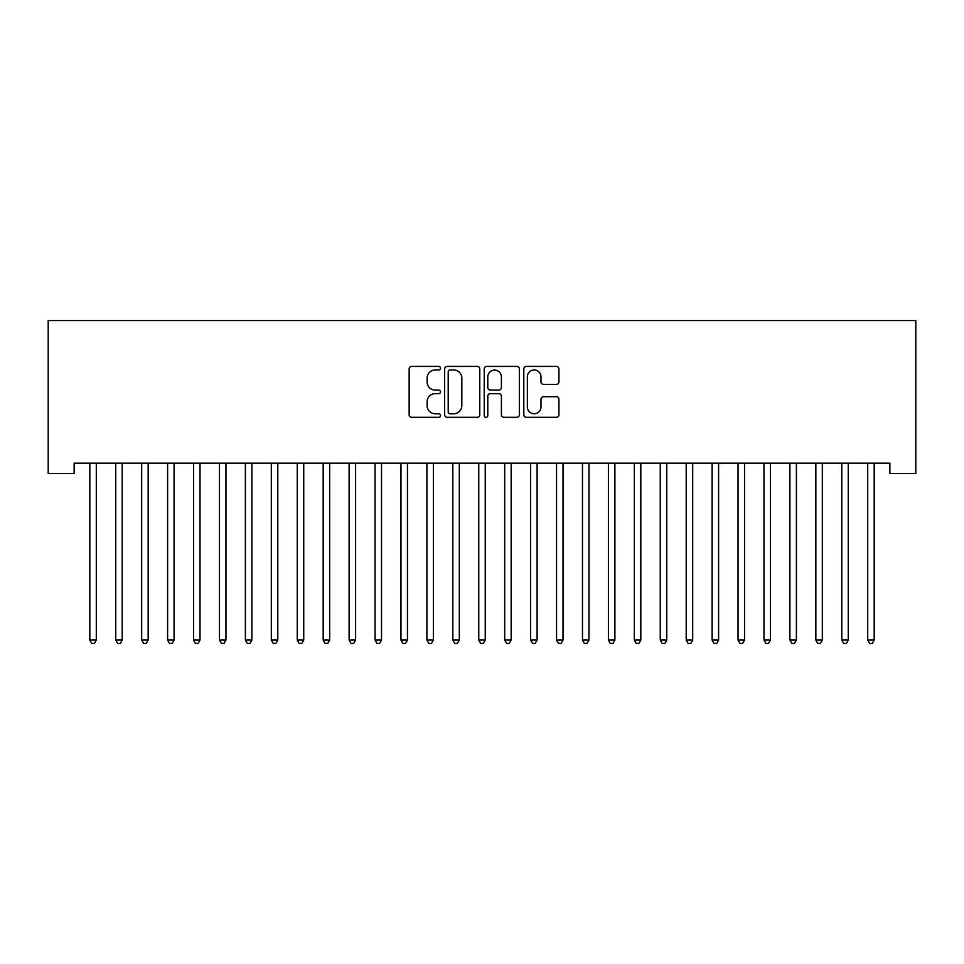 <?xml version="1.0" encoding="UTF-8"?>
<svg xmlns="http://www.w3.org/2000/svg" width="964" height="964" viewBox="0 0 964 964"><rect width="100%" height="100%" fill="white"/><g stroke="black" fill="none" stroke-linecap="round" stroke-linejoin="round"><path stroke-width="1.45" d="M440.512 368.2A1.783 1.783 0 0 0 438.728 366.416L411.688 366.416A2.543 2.543 0 0 0 409.146 368.959L409.146 414.773A2.543 2.543 0 0 0 411.688 417.316L438.728 417.316A1.783 1.783 0 0 0 440.512 415.544A1.783 1.783 0 0 0 438.728 413.761L435.234 413.761A8.146 8.146 0 0 1 427.088 405.615L427.088 401.795A8.146 8.146 0 0 1 435.234 393.649L438.728 393.649A1.783 1.783 0 0 0 440.512 391.866A1.783 1.783 0 0 0 438.728 390.083L435.234 390.083A8.146 8.146 0 0 1 427.088 381.949L427.088 378.129A8.146 8.146 0 0 1 435.234 369.983L438.728 369.983A1.783 1.783 0 0 0 440.512 368.2M556.385 384.359A2.543 2.543 0 0 0 558.927 381.816L558.927 368.959A2.543 2.543 0 0 0 556.385 366.416L526.344 366.416A2.543 2.543 0 0 0 523.801 368.959L523.801 414.773A2.543 2.543 0 0 0 526.344 417.316L556.385 417.316A2.543 2.543 0 0 0 558.927 414.773L558.927 399.253A2.543 2.543 0 0 0 556.385 396.71L543.527 396.71A2.543 2.543 0 0 0 540.985 399.253L540.985 406.953A6.808 6.808 0 0 1 534.177 413.761A6.808 6.808 0 0 1 527.368 406.953L527.368 376.791A6.808 6.808 0 0 1 534.177 369.983A6.808 6.808 0 0 1 540.985 376.791L540.985 381.816A2.543 2.543 0 0 0 543.527 384.359L556.385 384.359M889.868 463.178L74.132 463.178L74.132 473.553L48.2 473.553L48.2 320.566L915.8 320.566L915.8 473.553L889.868 473.553L889.868 463.178M479.771 368.959A2.543 2.543 0 0 0 477.228 366.416L447.2 366.416A2.543 2.543 0 0 0 444.645 368.959L444.645 414.773A2.543 2.543 0 0 0 447.2 417.316L477.228 417.316A2.543 2.543 0 0 0 479.771 414.773L479.771 368.959M486.772 366.416L516.8 366.416A2.543 2.543 0 0 1 519.355 368.959L519.355 414.773A2.543 2.543 0 0 1 516.8 417.316L503.955 417.316A2.543 2.543 0 0 1 501.413 414.773L501.413 396.192A2.543 2.543 0 0 0 498.858 393.649L490.339 393.649A2.543 2.543 0 0 0 487.796 396.192L487.796 415.544A1.783 1.783 0 0 1 486.013 417.316A1.783 1.783 0 0 1 484.229 415.544L484.229 368.959A2.543 2.543 0 0 1 486.772 366.416M449.995 369.983A1.783 1.783 0 0 0 448.212 371.767L448.212 411.977A1.783 1.783 0 0 0 449.995 413.761L453.683 413.761A8.146 8.146 0 0 0 461.828 405.615L461.828 378.129A8.146 8.146 0 0 0 453.683 369.983L449.995 369.983M501.413 376.912A6.808 6.808 0 0 0 494.604 370.104A6.808 6.808 0 0 0 487.796 376.912L487.796 387.54A2.543 2.543 0 0 0 490.339 390.083L498.858 390.083A2.543 2.543 0 0 0 501.413 387.54L501.413 376.912M89.471 463.178L89.628 463.551A2.591 2.591 0 0 1 89.821 464.528L89.821 640.072L96.304 640.072L96.304 464.528A2.591 2.591 0 0 1 96.484 463.551L96.641 463.178M96.304 640.072L94.352 643.434L91.761 643.434L89.821 640.072M115.403 463.178L115.56 463.551A2.591 2.591 0 0 1 115.74 464.528L115.74 640.072L122.223 640.072L122.223 464.528A2.591 2.591 0 0 1 122.416 463.551L122.573 463.178M122.223 640.072L120.283 643.434L117.692 643.434L115.74 640.072M141.334 463.178L141.491 463.551A2.591 2.591 0 0 1 141.672 464.528L141.672 640.072L148.155 640.072L148.155 464.528A2.591 2.591 0 0 1 148.348 463.551L148.504 463.178M148.155 640.072L146.215 643.434L143.624 643.434L141.672 640.072M167.266 463.178L167.423 463.551A2.591 2.591 0 0 1 167.603 464.528L167.603 640.072L174.086 640.072L174.086 464.528A2.591 2.591 0 0 1 174.279 463.551L174.424 463.178M174.086 640.072L172.146 643.434L169.556 643.434L167.603 640.072M193.198 463.178L193.342 463.551A2.591 2.591 0 0 1 193.535 464.528L193.535 640.072L200.018 640.072L200.018 464.528A2.591 2.591 0 0 1 200.199 463.551L200.355 463.178M200.018 640.072L198.078 643.434L195.475 643.434L193.535 640.072M219.129 463.178L219.274 463.551A2.591 2.591 0 0 1 219.467 464.528L219.467 640.072L225.95 640.072L225.95 464.528A2.591 2.591 0 0 1 226.13 463.551L226.287 463.178M225.95 640.072L223.997 643.434L221.407 643.434L219.467 640.072M245.049 463.178L245.205 463.551A2.591 2.591 0 0 1 245.398 464.528L245.398 640.072L251.881 640.072L251.881 464.528A2.591 2.591 0 0 1 252.062 463.551L252.219 463.178M251.881 640.072L249.929 643.434L247.338 643.434L245.398 640.072M270.98 463.178L271.137 463.551A2.591 2.591 0 0 1 271.318 464.528L271.318 640.072L277.801 640.072L277.801 464.528A2.591 2.591 0 0 1 277.993 463.551L278.15 463.178M277.801 640.072L275.861 643.434L273.27 643.434L271.318 640.072M296.912 463.178L297.069 463.551A2.591 2.591 0 0 1 297.249 464.528L297.249 640.072L303.732 640.072L303.732 464.528A2.591 2.591 0 0 1 303.925 463.551L304.07 463.178M303.732 640.072L301.792 643.434L299.202 643.434L297.249 640.072M322.844 463.178L323 463.551A2.591 2.591 0 0 1 323.181 464.528L323.181 640.072L329.664 640.072L329.664 464.528A2.591 2.591 0 0 1 329.857 463.551L330.001 463.178M329.664 640.072L327.724 643.434L325.121 643.434L323.181 640.072M348.775 463.178L348.92 463.551A2.591 2.591 0 0 1 349.113 464.528L349.113 640.072L355.596 640.072L355.596 464.528A2.591 2.591 0 0 1 355.776 463.551L355.933 463.178M355.596 640.072L353.643 643.434L351.053 643.434L349.113 640.072M374.695 463.178L374.851 463.551A2.591 2.591 0 0 1 375.044 464.528L375.044 640.072L381.527 640.072L381.527 464.528A2.591 2.591 0 0 1 381.708 463.551L381.865 463.178M381.527 640.072L379.575 643.434L376.984 643.434L375.044 640.072M400.626 463.178L400.783 463.551A2.591 2.591 0 0 1 400.976 464.528L400.976 640.072L407.459 640.072L407.459 464.528A2.591 2.591 0 0 1 407.639 463.551L407.796 463.178M407.459 640.072L405.507 643.434L402.916 643.434L400.976 640.072M426.558 463.178L426.715 463.551A2.591 2.591 0 0 1 426.895 464.528L426.895 640.072L433.378 640.072L433.378 464.528A2.591 2.591 0 0 1 433.571 463.551L433.728 463.178M433.378 640.072L431.438 643.434L428.847 643.434L426.895 640.072M452.49 463.178L452.646 463.551A2.591 2.591 0 0 1 452.827 464.528L452.827 640.072L459.31 640.072L459.31 464.528A2.591 2.591 0 0 1 459.503 463.551L459.647 463.178M459.31 640.072L457.37 643.434L454.779 643.434L452.827 640.072M478.421 463.178L478.566 463.551A2.591 2.591 0 0 1 478.759 464.528L478.759 640.072L485.241 640.072L485.241 464.528A2.591 2.591 0 0 1 485.434 463.551L485.579 463.178M485.241 640.072L483.301 643.434L480.699 643.434L478.759 640.072M504.353 463.178L504.497 463.551A2.591 2.591 0 0 1 504.69 464.528L504.69 640.072L511.173 640.072L511.173 464.528A2.591 2.591 0 0 1 511.354 463.551L511.51 463.178M511.173 640.072L509.221 643.434L506.63 643.434L504.69 640.072M530.272 463.178L530.429 463.551A2.591 2.591 0 0 1 530.622 464.528L530.622 640.072L537.105 640.072L537.105 464.528A2.591 2.591 0 0 1 537.285 463.551L537.442 463.178M537.105 640.072L535.153 643.434L532.562 643.434L530.622 640.072M556.204 463.178L556.361 463.551A2.591 2.591 0 0 1 556.541 464.528L556.541 640.072L563.024 640.072L563.024 464.528A2.591 2.591 0 0 1 563.217 463.551L563.374 463.178M563.024 640.072L561.084 643.434L558.493 643.434L556.541 640.072M582.136 463.178L582.292 463.551A2.591 2.591 0 0 1 582.473 464.528L582.473 640.072L588.956 640.072L588.956 464.528A2.591 2.591 0 0 1 589.149 463.551L589.305 463.178M588.956 640.072L587.016 643.434L584.425 643.434L582.473 640.072M608.067 463.178L608.224 463.551A2.591 2.591 0 0 1 608.404 464.528L608.404 640.072L614.887 640.072L614.887 464.528A2.591 2.591 0 0 1 615.08 463.551L615.225 463.178M614.887 640.072L612.947 643.434L610.357 643.434L608.404 640.072M633.999 463.178L634.143 463.551A2.591 2.591 0 0 1 634.336 464.528L634.336 640.072L640.819 640.072L640.819 464.528A2.591 2.591 0 0 1 641 463.551L641.156 463.178M640.819 640.072L638.879 643.434L636.276 643.434L634.336 640.072M659.93 463.178L660.075 463.551A2.591 2.591 0 0 1 660.268 464.528L660.268 640.072L666.751 640.072L666.751 464.528A2.591 2.591 0 0 1 666.931 463.551L667.088 463.178M666.751 640.072L664.799 643.434L662.208 643.434L660.268 640.072M685.85 463.178L686.006 463.551A2.591 2.591 0 0 1 686.199 464.528L686.199 640.072L692.682 640.072L692.682 464.528A2.591 2.591 0 0 1 692.863 463.551L693.02 463.178M692.682 640.072L690.73 643.434L688.139 643.434L686.199 640.072M711.781 463.178L711.938 463.551A2.591 2.591 0 0 1 712.119 464.528L712.119 640.072L718.602 640.072L718.602 464.528A2.591 2.591 0 0 1 718.795 463.551L718.951 463.178M718.602 640.072L716.662 643.434L714.071 643.434L712.119 640.072M737.713 463.178L737.87 463.551A2.591 2.591 0 0 1 738.05 464.528L738.05 640.072L744.533 640.072L744.533 464.528A2.591 2.591 0 0 1 744.726 463.551L744.871 463.178M744.533 640.072L742.593 643.434L740.003 643.434L738.05 640.072M763.645 463.178L763.801 463.551A2.591 2.591 0 0 1 763.982 464.528L763.982 640.072L770.465 640.072L770.465 464.528A2.591 2.591 0 0 1 770.658 463.551L770.802 463.178M770.465 640.072L768.525 643.434L765.922 643.434L763.982 640.072M789.576 463.178L789.721 463.551A2.591 2.591 0 0 1 789.914 464.528L789.914 640.072L796.397 640.072L796.397 464.528A2.591 2.591 0 0 1 796.577 463.551L796.734 463.178M796.397 640.072L794.444 643.434L791.854 643.434L789.914 640.072M815.496 463.178L815.652 463.551A2.591 2.591 0 0 1 815.845 464.528L815.845 640.072L822.328 640.072L822.328 464.528A2.591 2.591 0 0 1 822.509 463.551L822.666 463.178M822.328 640.072L820.376 643.434L817.785 643.434L815.845 640.072M841.427 463.178L841.584 463.551A2.591 2.591 0 0 1 841.777 464.528L841.777 640.072L848.26 640.072L848.26 464.528A2.591 2.591 0 0 1 848.441 463.551L848.597 463.178M848.26 640.072L846.308 643.434L843.717 643.434L841.777 640.072M867.359 463.178L867.516 463.551A2.591 2.591 0 0 1 867.696 464.528L867.696 640.072L874.179 640.072L874.179 464.528A2.591 2.591 0 0 1 874.372 463.551L874.529 463.178M874.179 640.072L872.239 643.434L869.649 643.434L867.696 640.072"/></g></svg>
